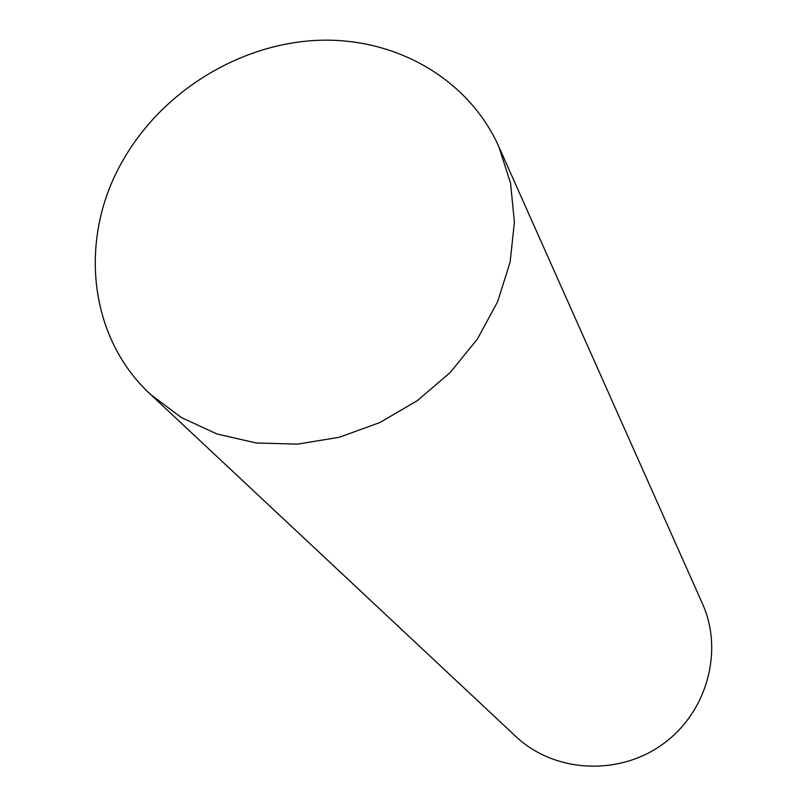 <?xml version="1.0" encoding="UTF-8"?>
<svg xmlns="http://www.w3.org/2000/svg" width="807" height="807" viewBox="0 0 807 807"><rect width="100%" height="100%" fill="white"/><g stroke="black" fill="none" stroke-linecap="round" stroke-linejoin="round"><path stroke-width="1.21" d="M498.817 146.632L702.443 603.656C723.98 651.289 706.851 713.025 662.204 744.579C617.759 776.445 553.824 772.43 515.865 736.488L150.657 394.502C87.459 336.499 78.077 235.926 123.925 158.686C163.357 90.737 239.861 43.84 317.454 40.35C394.956 37.021 468.171 78.36 498.817 146.632L510.559 183.179L514.412 222.218L510.085 262.265L497.637 301.697L477.472 338.91L450.346 372.36L417.34 400.645L379.815 422.575L339.333 437.253L297.561 444.132L256.223 442.993L216.972 433.974L181.343 417.552L150.657 394.502"/></g></svg>
